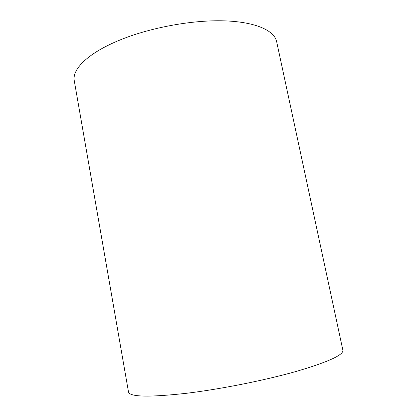 <?xml version="1.0" encoding="UTF-8"?>
<svg xmlns="http://www.w3.org/2000/svg" width="417" height="417" viewBox="0 0 417 417"><rect width="100%" height="100%" fill="white"/><g stroke="black" fill="none" stroke-linecap="round" stroke-linejoin="round"><path stroke-width="0.63" d="M128.493 391.938C129.619 396.979 148.952 397.432 186.493 393.294C220.557 389.165 264.811 380.335 296.232 371.427C328.049 362.029 343.603 354.976 342.889 350.264L276.622 41.575C274.365 30.556 255.637 21.861 224.237 20.85C192.899 19.849 151.491 27.319 121.154 39.526C88.42 52.563 71.807 69.175 74.299 80.903L128.493 391.938"/></g></svg>
